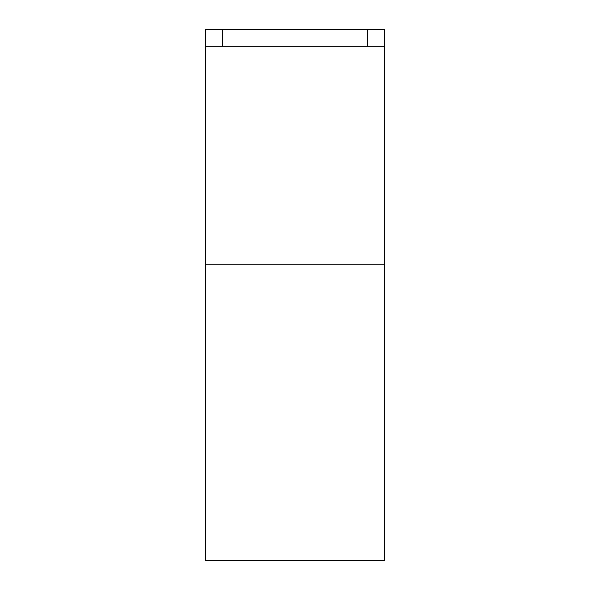 <?xml version="1.0" encoding="UTF-8"?>
<svg xmlns="http://www.w3.org/2000/svg" width="590" height="590" viewBox="0 0 590 590"><rect width="100%" height="100%" fill="white"/><g stroke="black" fill="none" stroke-linecap="round" stroke-linejoin="round"><path stroke-width="0.89" d="M205.571 264.261L205.571 560.5L205.571 29.5L384.429 29.5L384.429 560.5L384.429 264.261L205.571 264.261M384.429 46.271L205.571 46.271M222.334 46.271L222.334 29.5M367.666 29.5L367.666 46.271M384.429 560.5L205.571 560.5"/></g></svg>
